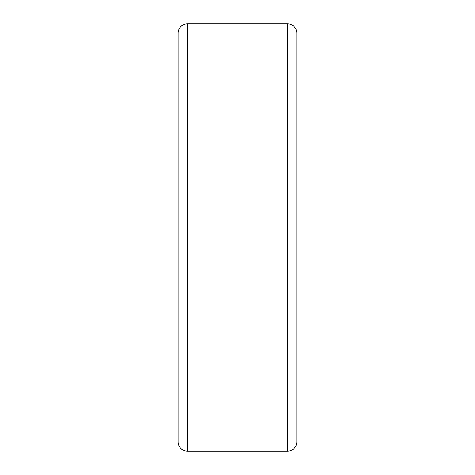 <?xml version="1.0" encoding="UTF-8"?>
<svg xmlns="http://www.w3.org/2000/svg" width="475" height="475" viewBox="0 0 475 475"><rect width="100%" height="100%" fill="white"/><g stroke="black" fill="none" stroke-linecap="round" stroke-linejoin="round"><path stroke-width="0.71" d="M187.625 451.25L187.625 23.75A9.5 9.5 0 0 0 178.125 33.25L178.125 441.75A9.5 9.5 0 0 0 187.625 451.25L287.375 451.25A9.5 9.5 0 0 0 296.875 441.75L296.875 133M296.875 418.808L296.875 33.25A9.5 9.5 0 0 0 287.375 23.75L287.375 451.25M296.875 237.5L296.875 56.193M187.625 23.75L287.375 23.75"/></g></svg>
